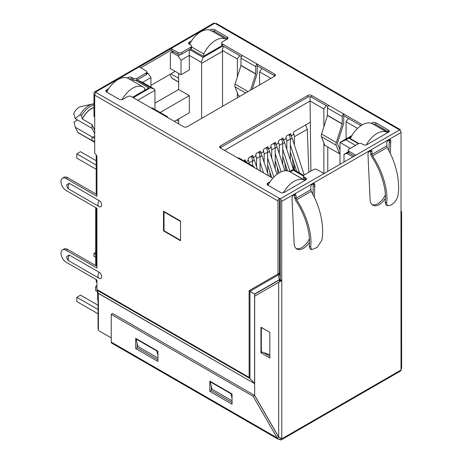 <?xml version="1.0" encoding="UTF-8"?>
<svg xmlns="http://www.w3.org/2000/svg" width="463" height="463" viewBox="0 0 463 463"><rect width="100%" height="100%" fill="white"/><g stroke="black" fill="none" stroke-linecap="round" stroke-linejoin="round"><path stroke-width="0.69" d="M92.646 104.019A18.028 10.412 -60 0 0 88.861 105.541A18.028 10.412 -60 0 0 79.966 114.853L75.104 118.569L73.796 113.557A8.855 5.116 -60 0 1 78.999 107.341A8.855 5.116 -60 0 1 80.863 106.594L92.646 104.019A18.028 10.412 -60 0 1 93.972 103.828M305.1 180.362L291.001 172.41M387.959 132.522L373.867 124.57M350.595 138.003L349.571 138.599L358.403 143.698M290.26 171.981L293.31 170.222L303.514 176.114M355.497 145.359L345.936 139.838L351.232 136.782M352.904 156.87A2.622 1.511 -120 0 0 352.829 156.83L346.972 153.444L348.483 152.576M190.658 48.991L203.407 56.353L222.182 45.513M178.058 55.925L172.207 52.545A2.622 1.511 -120 0 0 170.893 52.417A2.622 1.511 -120 0 0 170.349 53.615L170.349 68.593L181.027 74.751L181.027 60.202L178.058 55.925L180.315 54.622M222.9 45.953L203.112 57.377L189.622 49.593M137.002 79.972L150.487 87.762L133.292 97.687M137.042 79.949L142.633 82.368L150.932 77.576L147.969 73.299L146.823 73.958M147.969 73.299L146.881 72.674M132.551 97.259L148.71 87.935L135.694 80.417M293.31 170.222L293.31 169.365L303.74 175.384M289.514 171.559L293.31 169.365M224.532 150.365L310.065 100.986L310.065 96.703M310.899 171.107L310.065 100.986L323.851 108.944L326.178 105.581M327.775 171.374L327.775 147.014M327.775 106.849L327.775 106.507M241.281 56.908L241.281 56.567M348.413 118.418L346.087 121.781L357.563 128.407M351.961 135.509L340.01 142.407L345.936 139.838M340.01 164.313L340.01 142.407L350.312 148.357M354.311 156.054L348.975 152.975A2.622 1.511 -0 0 1 348.211 151.905L344.009 154.301L344.009 162.004M346.972 153.444L344.009 154.301M212.673 31.507L212.673 30.963M181.027 60.202L189.326 55.41L189.326 49.761M181.027 74.751L189.326 69.959L189.326 55.41L201.26 62.302L203.112 57.377M201.26 62.302L201.631 63.373L222.529 51.306L222.159 50.235L223.617 46.369M222.159 50.235L237.357 59.004L239.684 55.641M261.919 68.483L259.587 71.846L270.93 78.392M137.743 100.257L154.937 90.331L154.937 109.476M142.633 82.368L154.567 89.261L154.937 90.331M154.567 89.261L150.487 87.762M144.635 89.857L145.006 90.071M129.808 79.347L129.808 78.762M310.065 122.382L293.941 131.689L293.201 134.681L291.349 135.752L290.608 133.616L286.383 136.053L285.642 139.05L283.79 140.115L283.049 137.98L278.824 140.416L278.084 143.414L276.232 144.485L275.485 142.344L271.266 144.78L270.519 147.778L268.667 148.849L267.927 146.707L263.702 149.144L262.961 152.142L261.109 153.212L260.368 151.071L256.143 153.513L255.402 156.506L253.55 157.576L252.81 155.435L248.585 157.877L247.844 160.869L245.986 161.94L245.245 159.804L243.677 160.707M323.851 108.944L323.851 126.85M323.851 142.87L323.851 173.475M346.087 121.781L346.087 138.9M259.587 71.846L259.587 84.937M237.357 97.774L237.357 92.936M237.357 76.916L237.357 59.004M222.529 51.306L222.529 106.334M201.631 118.401L201.631 63.373M150.932 87.166L150.932 77.576M96.941 282.314L96.2 281.886L96.2 279.577M96.2 265.884L96.2 207.858M96.2 194.165L96.2 154.85M280.231 268.54A2.622 1.511 180 0 1 279.49 268.424M178.654 123.876L178.654 118.916M98.422 300.29L97.531 299.775L97.531 291.302M154.937 103.168L178.654 89.475L178.654 73.385M174.354 121.399L189.326 112.752L189.326 95.638L178.654 89.475M95.714 207.58L95.714 264.877L96.2 265.154M180.541 221.21L180.541 240.037M180.321 240.164L164.018 230.753L164.018 211.921L164.388 211.707M164.018 211.921L180.321 221.337M94.712 130.097L91.975 124.605L91.975 128.309L94.712 133.697M94.712 136.139L92.478 137.43L91.975 136.869L91.975 140.573L94.712 141.302M160.146 112.486L189.326 95.638M92.478 137.43L94.261 138.177L94.712 137.627M178.654 82.154L172.728 78.733A15.933 9.196 -60 0 1 171.796 78.05L178.654 82.009M79.966 114.853L81.447 115.709L82.339 119.037A15.933 9.196 -60 0 1 93.972 107.688M82.339 119.037L91.975 124.605M94.712 142.297L78.669 133.031A15.933 9.196 -60 0 1 77.743 132.354L91.975 140.573M169.938 74.393L171.796 78.05M178.654 78.305L170.905 73.831M82.339 118.893A15.852 9.15 -60 0 1 93.972 107.503M77.743 132.354L75.255 127.215L91.975 136.869M77.518 119.963L73.953 122.024L75.255 127.215M81.447 115.709A18.028 10.412 -60 0 1 93.972 104.91M75.104 118.569L91.975 128.309M243.764 160.655L245.986 161.94M251.328 156.291L253.55 157.576M258.886 151.928L261.109 153.212M266.445 147.564L268.667 148.849M274.003 143.2L276.232 144.485M281.568 138.836L283.79 140.115M291.349 135.752L289.126 134.467M189.517 44.309A20.962 12.102 -60 0 1 200.815 31.75A20.962 12.102 -60 0 1 211.296 30.708L226.118 39.268A20.962 12.102 120 0 0 215.636 40.304A20.962 12.102 120 0 0 203.778 53.997L191.578 46.954M226.505 39.511A20.962 12.102 120 0 0 226.118 39.268M203.778 56.139L203.778 53.997M178.654 121.225L176.652 120.073M144.635 90.285L144.635 88.149A20.962 12.102 120 0 0 143.258 87.108A20.962 12.102 120 0 0 132.777 88.149A20.962 12.102 120 0 0 122.047 99.649M106.687 92.085A20.962 12.102 -60 0 1 117.949 79.59A20.962 12.102 -60 0 1 128.43 78.548L143.258 87.108M96.2 169.302L76.817 158.114L76.817 153.832L80.521 151.696L96.2 160.742M76.817 153.832L96.2 165.025M267.631 165.088L271.735 177.618M267.631 157.999L273.876 177.069M268.164 148.554A7.339 4.236 60 0 1 269.518 151.384L267.631 152.472M277.013 174.273L269.518 151.384M95.714 252.341L93.972 253.348L95.714 254.349M93.972 253.348L93.972 256.34L95.714 257.347M260.073 169.452L260.652 171.217M260.073 162.368L263.511 172.873M260.605 152.917A7.339 4.236 60 0 1 261.96 155.747L260.073 156.835M268.511 175.755L261.96 155.747M275.19 160.725L279.154 172.832M275.19 153.635L281.145 171.814M275.722 144.19A7.339 4.236 60 0 1 277.077 147.02L275.19 148.108M284.861 170.783L277.077 147.02M290.313 151.997L296.627 171.275M290.313 144.907L299.486 172.93M290.845 135.462A7.339 4.236 60 0 1 292.199 138.287L290.313 139.38M304.208 174.973L292.199 138.287M253.041 157.287A7.339 4.236 60 0 1 254.395 160.111L252.509 161.199M257.428 169.354L254.395 160.111M282.754 156.361L287.5 170.87M282.754 149.271L289.965 171.298M283.281 139.826A7.339 4.236 60 0 1 284.641 142.656L282.754 143.744M293.403 169.417L284.641 142.656M305.916 125.444L305.916 124.778M308.867 172.282L307.258 129.264L305.58 124.969M307.258 129.264L294.387 136.695L294.387 144.977M294.387 164.44L294.387 169.985M290.313 159.978L290.313 139.05A5.243 3.027 -120 0 0 288.767 134.675M290.313 139.05L286.829 141.059L286.829 149.341M286.829 168.81L286.829 170.772M282.754 164.342L282.754 143.414A5.243 3.027 -120 0 0 281.203 139.045M282.754 143.414L279.27 145.423L279.27 153.704M275.19 168.706L275.19 147.778A5.243 3.027 -120 0 0 273.645 143.408M275.19 147.778L271.706 149.786L271.706 158.068M267.631 173.069L267.631 152.142A5.243 3.027 -120 0 0 266.086 147.772M267.631 152.142L264.147 154.156L264.147 162.432M260.073 170.882L260.073 156.506A5.243 3.027 -120 0 0 258.528 152.136M260.073 156.506L256.589 158.52L256.589 166.802M252.509 165.812L252.509 160.869A5.243 3.027 -120 0 0 250.963 156.5M252.509 160.869L249.03 162.883L249.03 163.798M292.332 158.161L293.716 169.597M294.387 136.695A5.243 3.027 -120 0 0 293.513 133.425M284.768 162.525L285.764 170.725M286.829 141.059A5.243 3.027 -120 0 0 285.955 137.795M277.21 166.888L278.02 173.556M279.27 145.423A5.243 3.027 -120 0 0 278.39 142.158M269.651 171.252L270.323 176.802M271.706 149.786A5.243 3.027 -120 0 0 270.832 146.522M264.147 154.156A5.243 3.027 -120 0 0 263.273 150.886M256.589 158.52A5.243 3.027 -120 0 0 255.715 155.25M249.03 162.883A5.243 3.027 -120 0 0 248.151 159.613M358.854 143.53L350.312 138.599A20.962 12.102 -60 0 1 362.17 124.906A20.962 12.102 -60 0 1 372.651 123.864L387.473 132.424A20.962 12.102 120 0 0 376.992 133.466A20.962 12.102 120 0 0 366.285 144.919M387.791 132.621A20.962 12.102 120 0 0 387.473 132.424M350.312 138.599L350.312 139.027M304.926 180.46A20.962 12.102 120 0 0 304.608 180.263A20.962 12.102 120 0 0 294.127 181.305A20.962 12.102 120 0 0 283.437 192.735M268.042 185.241A20.962 12.102 -60 0 1 279.305 172.745A20.962 12.102 -60 0 1 289.786 171.709L304.608 180.263M98.063 313.816L76.817 301.552L76.817 297.269L80.521 295.134L98.063 305.256M96.941 287.153L95.644 286.4L95.644 290.683L97.531 291.771M76.817 297.269L98.063 309.539M95.644 286.4L96.941 285.654M98.422 300.788L98.063 300.58L98.063 328.823L98.422 329.031M98.063 300.58L98.422 300.371M387.473 205.786L385.934 204.901L385.129 202.082L386.634 202.95L387.473 205.786L390.934 205.126C394.383 202.985 396.652 200.12 397.734 196.538C400.703 183.244 396.276 162.756 387.132 147.494L386.703 143.281A2.876 1.661 120 0 1 388.735 139.832A2.876 1.661 120 0 1 390.17 139.687A2.876 1.661 120 0 1 390.766 141.001L390.268 153.403M98.966 278.182L69.294 261.051A5.064 2.923 -60 0 1 69.23 261.016C67.592 260.096 66.747 258.562 66.701 256.415L69.294 255.055L99.088 272.261C102.433 274.009 102.439 280.364 99.088 278.251L99.024 278.217A5.064 2.923 120 0 0 99.088 278.251M98.966 206.457L69.294 189.326A5.064 2.923 -60 0 1 69.23 189.292C67.592 188.377 66.747 186.844 66.701 184.696L69.294 183.336L99.088 200.543C102.433 202.29 102.439 208.645 99.088 206.533L99.024 206.498A5.064 2.923 120 0 0 99.088 206.533M313.254 183.475A2.876 1.661 -60 0 1 313.312 184.008L314.794 184.864A2.876 1.661 120 0 0 314.198 183.551A2.876 1.661 120 0 0 312.762 183.689A2.876 1.661 120 0 0 310.731 187.208L311.159 191.352C320.303 206.62 324.731 227.107 321.768 240.401L317.109 247.439L311.501 249.65L310.661 246.808L309.157 245.94C310.945 233.815 305.285 214.751 295.649 200.427L294.572 197.394L296.054 198.251L296.598 199.767C306.541 214.566 312.415 234.214 310.661 246.808M310.731 189.778L296.054 198.251L296.054 195.681A2.876 1.661 120 0 0 295.463 194.367A2.876 1.661 120 0 0 294.022 194.506A2.876 1.661 120 0 0 291.991 198.025L294.144 243.567A13.103 7.564 120 0 0 296.841 249.007A13.103 7.564 120 0 0 309.417 242.311M385.349 194.969A13.103 7.564 -60 0 1 377.883 203.645A13.103 7.564 -60 0 1 372.113 204.646M370.487 150.434A2.876 1.661 -60 0 1 370.545 150.961L372.026 151.818A2.876 1.661 -60 0 0 371.43 150.504A2.876 1.661 -60 0 0 369.995 150.649A2.876 1.661 -60 0 0 367.963 154.167L370.111 199.727A13.103 7.564 120 0 0 372.813 205.15A13.103 7.564 120 0 0 379.365 204.496A13.103 7.564 120 0 0 385.39 198.448M167.612 117.504A2.095 1.21 120 0 0 167.178 116.543A2.095 1.21 120 0 0 166.124 116.647L183.545 126.7A2.622 1.511 -0 0 0 187.249 126.7L274.634 76.25A2.622 1.511 -0 0 0 275.404 75.18A2.622 1.511 -0 0 0 274.634 74.109L257.22 64.056L257.22 73.015A2.593 1.499 -60 0 1 257.058 73.976L252.242 89.18M167.178 116.543L152.425 108.029A2.095 1.21 120 0 0 151.378 108.128L131.365 96.576A2.622 1.511 -0 0 0 127.661 96.576L122.915 99.313A2.622 1.511 -0 0 1 119.211 99.313L106.612 92.039A2.622 1.511 -0 0 1 105.842 90.974A2.622 1.511 -0 0 1 106.612 89.903L108.672 88.711M127.227 77.998L128.106 77.495A2.622 1.511 180 0 1 131.81 77.495L133.217 78.305A2.622 1.511 -0 0 0 136.926 78.305L146.117 72.998A2.622 1.511 -0 0 0 146.881 71.927A2.622 1.511 -0 0 0 146.117 70.862L139.299 66.921L171.096 48.563L171.096 50.276L177.914 54.212A2.622 1.511 -0 0 0 181.618 54.212L190.808 48.91A2.622 1.511 -0 0 0 191.578 47.839L191.578 46.126A2.622 1.511 -0 0 0 190.808 45.056L189.402 44.245A2.622 1.511 -0 0 1 188.632 43.175A2.622 1.511 -0 0 1 189.402 42.104L189.402 43.817L189.946 43.499M177.914 54.212L177.914 52.504L171.096 48.563M177.914 52.504A2.622 1.511 -0 0 0 181.618 52.504L181.618 54.212M190.808 48.91L190.808 47.197L181.618 52.504M190.808 47.197A2.622 1.511 -0 0 0 191.578 46.126M221.69 42.914A2.622 1.511 -0 0 0 222.454 43.985L222.454 45.698A2.622 1.511 -0 0 1 221.69 44.627L221.69 42.914A2.622 1.511 -0 0 1 222.454 41.849L227.2 39.106A2.622 1.511 -0 0 0 227.97 38.035A2.622 1.511 -0 0 0 227.2 36.971L214.601 29.696A2.622 1.511 -0 0 0 210.896 29.696L210.092 30.159M191.537 40.871L189.402 42.104M239.927 96.292L238.283 95.343L235.001 86.83A4.404 2.541 -60 0 1 235.082 84.081L240.957 65.543L240.986 58.107A2.095 1.21 -60 0 1 242.467 55.543L222.454 43.985M371.349 123.285L372.177 122.811A2.622 1.511 -0 0 1 375.881 122.811L388.48 130.08A2.622 1.511 -0 0 1 389.25 131.151A2.622 1.511 -0 0 1 388.48 132.221L366.985 144.63A2.622 1.511 -0 0 1 363.281 144.63L361.869 143.819A2.622 1.511 -0 0 0 358.165 143.819L348.975 149.127A2.622 1.511 -0 0 0 348.211 150.197A2.622 1.511 -0 0 0 348.975 151.262L355.792 155.203L399.563 129.935L398.822 129.507A2.095 1.21 -60 0 1 399.87 129.403L216.574 23.578A2.095 1.21 120 0 0 215.526 23.682L214.786 23.254L95.453 92.149L280.231 198.83L323.996 173.561L317.178 169.62A2.622 1.511 -0 0 0 313.474 169.62L304.284 174.927A2.622 1.511 -0 0 0 303.514 175.998A2.622 1.511 -0 0 0 304.284 177.069L305.69 177.879L305.69 179.592A2.622 1.511 180 0 1 305.997 179.806M267.585 184.94A2.622 1.511 180 0 1 267.892 184.725L267.892 183.018A2.622 1.511 -0 0 0 267.122 184.083A2.622 1.511 -0 0 0 267.892 185.154L280.491 192.429A2.622 1.511 -0 0 0 284.195 192.429L305.69 180.02A2.622 1.511 -0 0 0 306.46 178.95A2.622 1.511 -0 0 0 305.69 177.879M267.892 183.018L270.12 181.727M272.8 178.238A2.622 1.511 -0 0 0 272.632 178.139L220.457 148.01A2.622 1.511 -0 0 1 219.688 146.945A2.622 1.511 -0 0 1 220.457 145.874L307.843 95.424L307.843 97.132A2.622 1.511 180 0 1 311.547 97.132L327.914 106.583M327.451 115.478L342.198 123.997L336.329 142.535A4.404 2.541 120 0 0 336.248 145.284L339.529 153.797L324.777 145.284L321.496 136.764A4.404 2.541 -60 0 1 321.582 134.021L327.451 115.478L327.48 108.047A2.095 1.21 -60 0 1 328.962 105.477L311.547 95.424A2.622 1.511 -0 0 0 307.843 95.424M362.39 124.778L343.714 113.991L343.714 122.955A2.593 1.499 -60 0 1 343.552 123.91L337.683 142.454A2.303 1.331 120 0 0 337.637 143.889L340.01 150.035M254.106 167.438A2.095 1.21 120 0 0 253.672 166.477L238.92 157.964A2.095 1.21 120 0 0 237.872 158.068M253.672 166.477A2.095 1.21 120 0 0 252.624 166.582M175.17 71.371L150.932 85.366M94.712 116.965L93.972 116.537L93.972 93.005A2.095 1.21 -120 0 1 94.406 92.044L213.738 23.15A2.095 1.21 60 0 1 214.786 23.254M250.622 90.117L255.703 74.057L255.738 66.626A2.095 1.21 -60 0 1 257.22 64.056L242.467 55.543M342.198 123.997L342.232 116.56A2.095 1.21 -60 0 1 343.714 113.991L328.962 105.477M95.453 92.149A2.095 1.21 -120 0 0 94.406 92.044M385.129 202.082C386.912 189.952 381.257 170.888 371.621 156.563L370.545 153.513L372.026 154.37L372.565 155.898C382.513 170.702 388.388 190.357 386.634 202.95M311.501 249.65L309.967 248.764L309.157 245.94M339.529 153.797L340.01 153.317M220.145 147.795A2.622 1.511 180 0 1 220.457 147.587L307.843 97.132M343.714 115.704L360.961 125.658M373.161 124.159A2.622 1.511 180 0 1 375.881 124.518L388.48 131.793A2.622 1.511 180 0 1 388.787 132.007M303.514 175.998L303.514 177.711A2.622 1.511 -0 0 0 304.284 178.782L305.69 179.592M267.892 184.725L268.505 184.372M140.781 67.777L171.096 50.276M189.095 44.031A2.622 1.511 180 0 1 189.402 43.817M211.88 31.05A2.622 1.511 180 0 1 214.601 31.403L227.2 38.678A2.622 1.511 180 0 1 227.507 38.892M222.454 45.698L241.42 56.648M257.22 65.769L274.634 75.822A2.622 1.511 180 0 1 274.941 76.036M106.305 91.824A2.622 1.511 180 0 1 106.612 91.61L107.08 91.338M128.986 78.866A2.622 1.511 180 0 1 131.81 79.202L133.217 80.018A2.622 1.511 -0 0 0 136.926 80.018L146.117 74.711A2.622 1.511 -0 0 0 146.881 73.64L146.881 71.927M279.49 198.401A2.095 1.21 120 0 0 278.008 200.965L278.008 273.986L279.49 273.129L279.125 273.564L279.49 273.129L279.49 198.401M96.941 194.593L67.662 177.688L66.18 178.544L96.941 196.306L96.941 157.194A3.143 1.817 -120 0 0 94.712 153.34L94.712 95.141A2.095 1.21 -60 0 1 96.2 92.577M66.18 178.544A7.339 4.236 -120 0 0 62.511 178.18A7.339 4.236 -120 0 0 61.388 184.06A7.339 4.236 -120 0 0 66.18 190.524L96.941 208.286L96.941 268.025L66.18 250.263A7.339 4.236 -120 0 0 62.511 249.904A7.339 4.236 -120 0 0 61.388 255.779A7.339 4.236 -120 0 0 66.18 262.249L96.941 280.005L96.941 289.52L249.117 377.38L249.117 290.666L278.008 273.986L278.141 275.034L279.125 273.564L280.231 277.435M96.941 266.312L67.662 249.407A7.339 4.236 -120 0 0 63.992 249.048L62.511 249.904M67.662 177.688A7.339 4.236 -120 0 0 63.992 177.329L62.511 178.18M163.497 230.881L180.541 240.719L180.541 221.036L163.497 211.197L163.497 230.881L164.018 230.58M279.49 200.109L280.231 200.537L280.231 279.704L281.788 280.514L281.788 438.762M399.563 129.935A2.095 1.21 60 0 1 401.045 132.499L281.712 201.393L281.712 280.561M281.712 201.393A2.095 1.21 -120 0 0 280.231 198.83M355.792 155.203L323.996 173.561M401.027 211.672L401.045 132.499M309.377 238.827A13.103 7.564 -60 0 1 296.141 248.509M313.312 184.008L312.901 194.512M313.312 185.721L314.794 186.577L314.296 197.267M314.794 184.864L314.794 186.577M294.514 194.292A2.876 1.661 -60 0 1 294.572 194.825L294.572 197.394M389.221 139.618A2.876 1.661 -60 0 1 389.285 140.144L389.285 141.857L390.766 142.714M389.285 141.857L388.874 150.649M386.703 145.897L372.026 154.387L372.026 151.818M370.545 150.961L370.545 153.513M401.016 369.891L400.97 211.707M280.231 279.455L279.49 279.884L278.141 275.034L249.939 291.32L249.117 290.666M96.941 289.52A2.622 1.511 -60 0 0 97.074 290.237L249.939 378.497L254.569 383.462L254.569 294.046L249.939 291.32L249.939 378.497L249.117 377.38M399.87 129.403A2.095 1.21 -60 0 1 400.304 130.363L400.304 130.589M254.731 296.141L254.569 294.046L279.461 279.669L280.451 278.205M97.074 290.237L98.393 293.293A0.527 0.301 -60 0 1 98.422 293.438L254.662 383.642M98.393 293.293L254.731 383.682M111.242 337.903L98.422 330.501L98.422 293.438M280.3 279.745L280.225 280.636L279.241 281.99L254.662 296.181L254.662 395.373L278.674 436.962L278.674 282.314L281.788 280.514M401.612 211.707L401.612 368.154L400.97 369.954M280.156 438.195L280.231 439.746A2.095 1.21 -120 0 0 281.278 439.85A2.095 1.21 -120 0 0 281.712 438.889L401.045 369.995A2.095 1.21 60 0 1 400.611 370.956L281.278 439.85M278.35 439.318L111.699 343.106A2.199 1.273 -60 0 1 111.242 342.093L111.242 314.365L253.105 396.27L277.117 437.865L278.35 439.318L280.231 439.659M111.242 342.093L277.117 437.865L278.836 437.159M281.562 438.721L278.674 436.962M254.731 294.173L279.49 279.884L279.49 281.822M232.056 400.808L212.042 389.25L210.19 381.761L210.561 381.547M157.935 358.015L137.928 346.463L136.07 338.974L136.44 338.76M111.242 314.365L112.723 313.509L254.586 395.414L278.599 437.008M135.7 338.331L135.7 348.598L157.935 361.435L157.935 351.168L135.7 338.331M209.82 381.124L209.82 391.391L232.056 404.228L232.056 393.961L209.82 381.124M211.302 386.258L211.302 390.535L232.056 402.515M137.187 343.465L137.187 347.742L157.935 359.728M260.958 352.881L269.854 358.015L269.854 332.336L260.958 327.202L260.958 352.881L262.446 352.025M263.187 352.453L269.854 356.302M269.854 354.762L261.329 351.811L261.329 327.845L263.187 328.487M261.699 327.63L261.329 327.845M157.935 355.445L156.824 350.954L136.07 338.974M157.194 350.74L156.824 350.954M232.056 398.238L230.944 393.747L210.19 381.761M231.315 393.533L230.944 393.747M211.302 390.535L209.82 391.391M137.187 347.742L135.7 348.598M253.105 396.27L254.586 395.414M354.236 156.014L352.829 156.83M173.613 51.729L172.207 52.545M389.279 140.063L387.427 141.134M370.545 150.88L368.687 151.951M313.312 183.921L311.454 184.992M294.572 194.744L292.72 195.814M280.231 202.215A2.622 1.511 180 0 1 279.49 202.099M280.011 268.523L280.011 276.654M99.088 272.261A5.064 2.923 120 0 0 97.977 275.896A5.064 2.923 120 0 0 99.024 278.217L69.23 261.016A5.064 2.923 -60 0 1 68.183 258.695A5.064 2.923 -60 0 1 69.294 255.055M99.088 200.543A5.064 2.923 120 0 0 97.977 204.177A5.064 2.923 120 0 0 99.024 206.498L69.23 189.292A5.064 2.923 -60 0 1 68.183 186.977A5.064 2.923 -60 0 1 69.294 183.336M166.124 116.647L151.378 108.128M398.822 129.507L215.526 23.682M255.738 66.626L240.986 58.107M342.232 116.56L327.48 108.047M255.738 73.872L240.986 65.358M342.232 123.812L327.48 115.293M240.957 65.543L255.703 74.057M248.075 91.581L235.082 84.081M372.565 155.904L387.132 147.494M296.598 199.767L311.159 191.352M336.329 142.535L321.582 134.021M245.656 92.982L235.001 86.83M336.248 145.284L321.496 136.764M220.457 147.587L220.457 145.874M311.547 95.424L311.547 97.132M372.177 122.811L372.177 123.615M375.881 122.811L375.881 124.518M388.48 130.08L388.48 131.793M348.975 152.975L348.975 151.262M304.284 178.782L304.284 177.069M210.896 29.696L210.896 30.494M214.601 29.696L214.601 31.403M227.2 36.971L227.2 38.678M274.634 74.109L274.634 75.822M106.612 91.61L106.612 89.903M128.106 77.495L128.106 78.374M131.81 79.202L131.81 77.495M133.217 80.018L133.217 78.305M136.926 80.018L136.926 78.305M146.117 74.711L146.117 72.998M278.008 200.965L94.712 95.141M67.662 249.407L66.18 250.263M296.054 195.681L294.572 194.825M389.285 140.144L390.766 141.001M281.562 280.786L280.294 279.82M279.884 439.688L280.057 438.143M172.844 51.289L170.893 52.417M348.211 151.905L348.211 150.197M400.669 211.516L401.184 211.736"/></g></svg>
